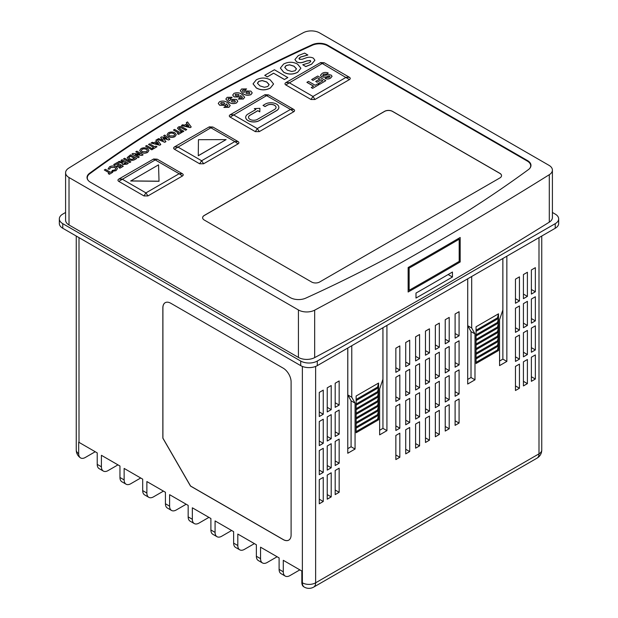 <?xml version="1.0" encoding="UTF-8"?>
<svg xmlns="http://www.w3.org/2000/svg" width="618" height="618" viewBox="0 0 618 618"><rect width="100%" height="100%" fill="white"/><g stroke="black" fill="none" stroke-linecap="round" stroke-linejoin="round"><path stroke-width="0.93" d="M263.044 105.361L265.037 106.505L267.215 105.245A5.176 2.99 180 0 1 274.531 105.245A5.176 2.99 180 0 1 276.045 107.362A5.176 2.99 180 0 1 274.531 109.471L257.343 119.398A5.176 2.99 180 0 1 251.704 120.039A5.176 2.99 180 0 1 248.513 117.281A5.176 2.99 180 0 1 250.027 115.172L257.853 110.653L259.807 111.781L259.9 108.328L254.307 108.606L255.867 109.502L248.042 114.021A7.988 4.612 0 0 0 245.701 117.281A7.988 4.612 0 0 0 250.63 121.537A7.988 4.612 0 0 0 259.336 120.541L276.524 110.622A7.988 4.612 0 0 0 278.857 107.362A7.988 4.612 0 0 0 276.524 104.102A7.988 4.612 0 0 0 265.23 104.102L263.044 105.431L265.037 106.582L267.215 105.323A5.176 2.99 180 0 1 274.531 105.323A5.176 2.99 180 0 1 276.045 107.401M104.303 169.973L105.423 169.332L110.522 172.275L111.634 171.634L112.746 172.275L109.401 174.284L108.289 173.643L109.401 172.916L104.303 169.973L109.34 172.955M117.42 168.683L116.037 170.638L112.152 171.456L112.182 170.452L114.963 169.888L115.829 168.706L114.909 167.455L110.645 167.493L109.687 169.093L108.065 169.069L109.525 166.775C111.696 165.701 113.867 165.709 116.022 166.806L117.42 168.644L116.037 170.638M115.829 168.745L114.909 167.532M123.268 166.281L119.915 168.212L118.803 167.493L121.035 166.203L119.838 165.516L117.605 166.875L116.493 166.157L118.726 164.867L117.049 163.901L114.817 165.269L113.704 164.55L117.049 162.619L123.268 166.281M120.966 166.242L119.838 165.593M118.656 164.906L117.049 163.979M128.281 163.306L126.984 164.056L122.696 164.496L122.233 162.897L117.968 162.086L119.204 161.368L123.283 162.148L123.662 161.924L120.958 160.363L122.07 159.714L128.281 163.306L126.984 164.133L122.696 164.573L122.233 162.974M122.233 162.897L121.955 163.6M122.186 162.967L117.968 162.086M123.6 161.962L120.958 160.363M143.098 154.747L142.094 155.334L135.188 154.6L139.274 156.957L138.162 157.605L131.951 154.013L132.963 153.434L139.846 154.16L135.775 151.804L136.887 151.163L143.098 154.824L142.094 155.404L135.35 154.693M139.274 156.957L138.162 157.683L131.951 154.013M139.683 154.145L135.775 151.804M148.93 150.506L147.594 152.422C145.408 153.442 143.245 153.426 141.089 152.376L139.722 150.46M169.935 139.259L168.776 139.923L163.028 138.247L165.933 141.568L164.782 142.233L157.52 139.251L158.648 138.602L163.237 140.479L160.603 137.466L161.692 136.841L166.906 138.362L163.639 135.721L164.774 135.064L169.935 139.259L168.776 140L163.113 138.347M165.933 141.568L164.782 142.31L157.52 139.251M163.137 140.441L160.603 137.466M166.752 138.324L163.639 135.721M176.261 134.724L174.917 136.64C172.739 137.667 170.568 137.652 168.42 136.601L167.045 134.678M230.213 105.554L228.923 107.347L223.901 107.424L225.508 106.188L227.594 106.234L228.027 105.585L226.312 104.056M228.027 105.624L226.304 103.932L225.392 105.361L219.668 105.253L218.27 103.438M244.651 97.219L243.361 99.011L238.332 99.089L239.939 97.853L242.024 97.899L242.465 97.25L240.742 95.72M242.465 97.289L240.742 95.597L239.83 97.026L234.098 96.918L232.7 95.102M273.565 84.025L270.352 88.05C265.67 90.483 261.005 90.467 256.346 88.003L253.056 83.878M310.56 61.73L310.29 60.564L306.968 60.927L303.322 62.217C300.881 63.028 298.633 62.912 296.586 61.862L294.933 59.537M307.849 54.963L300.603 56.987L299.182 58.107L299.521 59.367L302.287 59.235L306.273 57.798C308.846 56.933 311.217 57.057 313.388 58.162L314.886 60.247L311.588 64.164L305.779 66.505L302.758 64.759L309.147 62.827L310.56 61.653L310.29 60.487L306.968 60.85L303.322 62.14C300.881 62.951 298.633 62.835 296.586 61.785L294.933 59.498L298.347 55.55L304.635 53.109L307.849 55.041L300.603 57.065L298.973 58.749M314.886 60.286L311.588 64.241L305.779 66.582L302.758 64.759M182.403 176.022C183.492 175.257 183.492 174.492 182.403 173.728L157.211 159.181L153.619 158.996L118.772 179.081C117.683 179.846 117.683 180.611 118.772 181.375L143.955 195.921L147.934 195.921L182.403 176.022L179.127 173.728L182.403 173.728M238.077 143.878C239.166 143.113 239.166 142.349 238.077 141.576L212.893 127.038L209.301 126.852L174.446 146.937C173.357 147.702 173.357 148.467 174.446 149.232L199.637 163.778L203.608 163.778L238.077 143.878L234.809 141.576L238.077 141.576M293.759 111.734C294.848 110.962 294.848 110.197 293.759 109.432L268.567 94.894L264.975 94.708L230.128 114.793C229.031 115.558 229.031 116.323 230.128 117.088L255.311 131.626L259.29 131.626L293.759 111.734L290.483 109.432L293.759 109.432M529.819 168.305A11.448 6.605 0 0 0 527.347 161.097L327.563 45.747A11.448 6.605 0 0 0 312.384 45.23A1330.793 768.328 0 0 0 89.749 173.766A11.448 6.605 0 0 0 88.181 180.394M319.606 282.024L499.892 177.93A5.624 3.244 0 0 0 501.538 175.636A5.624 3.244 0 0 0 499.892 173.341L392.515 111.348A5.624 3.244 0 0 0 384.558 111.348L204.272 215.435A5.624 3.244 0 0 0 202.627 217.729A5.624 3.244 0 0 0 204.272 220.031L311.65 282.024A5.624 3.244 0 0 0 319.606 282.024M310.985 99.483L314.964 99.483L349.433 79.583C350.522 78.818 350.522 78.053 349.433 77.289L324.241 62.75L320.657 62.565L285.802 82.65C284.713 83.415 284.713 84.179 285.802 84.944L310.985 99.483L312.978 96.447L346.157 77.289L349.433 77.289M300.881 68.258L297.667 72.275C292.986 74.708 288.32 74.693 283.662 72.229L280.379 68.104M273.573 73.264L267.293 76.887L264.751 75.342L274.423 69.757L287.826 77.574L284.427 79.529L273.573 73.187L267.293 76.887M252.221 92.901L250.954 94.631C248.065 95.69 245.439 95.404 243.067 93.758L240.286 90.784M246.597 88.915L244.991 90.073L242.897 90.035C242.295 90.923 242.719 91.719 244.187 92.414L245.13 90.97L250.838 91.093L252.221 92.862L250.954 94.554C248.065 95.612 245.439 95.326 243.067 93.681L240.286 90.746L241.584 88.984L246.597 88.915L244.991 90.151L242.897 90.112L242.472 90.692M237.791 101.236L236.516 102.967C233.635 104.025 231.001 103.739 228.629 102.094L225.848 99.119M232.167 97.25L230.56 98.409L228.459 98.37C227.857 99.259 228.289 100.054 229.749 100.749L230.692 99.305L236.408 99.421L237.791 101.197L236.516 102.889C233.635 103.948 231.001 103.662 228.629 102.016L225.848 99.081L227.154 97.32L232.167 97.25L230.56 98.486L228.459 98.447L228.034 99.027M191.217 126.968L190.182 127.648L181.46 125.508L182.65 124.743L184.411 125.199L187.115 123.639L186.327 122.619L187.517 121.931L191.217 126.968L190.182 127.571L181.46 125.431M187.076 123.662L186.327 122.619M186.76 129.548L185.639 130.189L181.599 127.856L179.49 127.671L179.915 129L183.809 131.248L182.696 131.889L178.988 129.749L177.466 128.173L178.347 127.038C180.047 126.288 181.615 126.412 183.052 127.408L186.76 129.548L185.639 130.267L181.599 127.934L179.49 127.748L179.066 128.258M183.809 131.248L182.696 131.966L178.988 129.826L177.466 128.212M173.457 130.05L174.57 129.409L179.668 132.352L180.78 131.704L181.901 132.352L178.556 134.361L177.436 133.712L178.556 132.994L173.457 130.05L178.486 133.032M160.788 144.542L159.753 145.215L151.031 143.075L152.221 142.31L153.975 142.766L156.686 141.205L155.891 140.193L157.08 139.506L160.788 144.542L159.753 145.137L151.031 142.997M156.64 141.228L155.891 140.193M148.521 144.45L149.633 143.801L154.732 146.744L155.852 146.103L156.964 146.744L153.619 148.753L152.499 148.111L153.619 147.393L148.521 144.45L153.55 147.432M152.901 149.17L151.789 149.811L145.57 146.149L146.69 145.508L152.901 149.17M136.725 158.432L135.327 159.243C133.171 160.549 130.931 160.618 128.598 159.436L127.177 157.636L130.514 154.84L136.725 158.432L135.327 159.32C133.171 160.626 130.931 160.695 128.598 159.514L127.177 157.675M130.831 161.908L129.718 162.557L123.507 158.888L124.62 158.247L130.831 161.908M245.701 117.32A7.988 4.612 0 0 0 245.701 117.358A7.988 4.612 0 0 0 250.63 121.615A7.988 4.612 0 0 0 259.336 120.618L276.524 110.692A7.988 4.612 0 0 0 278.857 107.432A7.988 4.612 0 0 0 278.857 107.401L278.857 107.362M254.307 108.606L255.798 109.541M248.513 117.32A5.176 2.99 180 0 1 250.027 115.249L257.853 110.73L259.807 111.858L259.9 108.328M130.699 180.997L159.027 181.275L158.54 164.844L130.699 180.997M198.278 155.759L226.118 139.606L198.448 139.707L198.278 155.759M304.311 587.1A9.37 9.37 0 0 0 313.689 587.1A9.37 5.415 -120 0 0 315.628 582.813A9.37 5.415 180 0 1 302.372 582.813A9.37 5.415 -60 0 0 304.311 587.1L303.786 586.791A9.37 5.415 -60 0 1 301.839 582.504L302.372 582.813L302.372 366.435M283.283 571.789A9.37 5.415 120 0 0 285.222 576.076L281.051 573.666A9.37 5.415 -60 0 1 279.104 569.379L283.283 571.789L283.283 560.31L301.839 571.024L301.839 582.504M79.004 237.629L79.004 442.364A9.37 5.415 180 0 1 78.679 442.171L78.679 453.651A9.363 5.407 120 0 0 80.456 457.838A9.363 5.407 120 0 0 85.299 457.475L95.234 451.735M285.222 576.076A9.37 5.415 120 0 0 289.912 575.613L299.854 569.873M260.549 558.664A9.37 5.415 120 0 0 262.488 562.952L258.316 560.541A9.37 5.415 -60 0 1 256.37 556.254L260.549 558.664L260.549 547.185L279.104 557.899L279.104 569.379M262.488 562.952A9.37 5.415 120 0 0 267.177 562.488L277.119 556.748M237.814 545.539A9.37 5.415 120 0 0 239.753 549.827L235.582 547.417A9.37 5.415 -60 0 1 233.635 543.122L237.814 545.539L237.814 534.052L256.37 544.767L256.37 556.254M239.753 549.827A9.37 5.415 120 0 0 244.442 549.363L254.384 543.624M215.079 532.407A9.37 5.415 120 0 0 217.018 536.702L212.847 534.292A9.37 5.415 -60 0 1 210.9 529.997L215.079 532.407L215.079 520.928L233.635 531.642L233.635 543.122M217.018 536.702A9.37 5.415 120 0 0 221.707 536.239L231.65 530.499M192.345 519.282A9.37 5.415 120 0 0 194.284 523.577L190.112 521.167A9.37 5.415 -60 0 1 188.166 516.872L192.345 519.282L192.345 507.803L210.9 518.517L210.9 529.997M194.284 523.577A9.37 5.415 120 0 0 198.973 523.114L208.915 517.374M169.61 506.157A9.37 5.415 120 0 0 171.549 510.453L167.378 508.042A9.37 5.415 -60 0 1 165.431 503.747L169.61 506.157L169.61 494.678L188.166 505.393L188.166 516.872M171.549 510.453A9.37 5.415 120 0 0 176.238 509.989L186.18 504.242M146.875 493.033A9.37 5.415 120 0 0 148.814 497.328L144.643 494.91A9.37 5.415 -60 0 1 142.696 490.622L146.875 493.033L146.875 481.553L165.431 492.268L165.431 503.747M148.814 497.328A9.37 5.415 120 0 0 153.503 496.857L163.446 491.117M124.141 479.908A9.37 5.415 120 0 0 126.08 484.195L121.908 481.785A9.37 5.415 -60 0 1 119.962 477.498L124.141 479.908L124.141 468.429L142.696 479.143L142.696 490.622M126.08 484.195A9.37 5.415 120 0 0 130.769 483.732L140.711 477.992M101.406 466.783A9.37 5.415 120 0 0 103.345 471.07L99.174 468.66A9.37 5.415 -60 0 1 97.227 464.373L101.406 466.783L101.406 455.304L119.962 466.018L119.962 477.498M103.345 471.07A9.37 5.415 120 0 0 108.034 470.607L117.976 464.867M79.004 442.364L97.227 452.894L97.227 464.373M552.407 170.104L552.407 217.559A11.719 6.767 180 0 1 549.294 222.156L549.294 174.701A11.719 6.767 0 0 0 552.407 170.104A11.719 6.767 0 0 0 548.977 165.323L319.568 32.878A11.719 6.767 0 0 0 303.33 32.7A4246.286 2451.567 0 0 0 68.706 168.158A11.719 6.767 0 0 0 65.593 172.746A11.719 6.767 0 0 0 69.023 177.528L69.023 224.983A11.719 6.767 180 0 1 65.593 220.201L65.593 172.746M549.294 222.156A4246.286 2451.567 180 0 1 314.67 357.613A11.719 6.767 180 0 1 298.432 357.428L298.432 309.973L69.023 177.528M408.143 292.005L408.143 267.509A4246.286 2451.567 0 0 0 460.178 237.474L460.178 261.962A4246.286 2451.567 0 0 1 408.143 292.005M549.294 174.701A4246.286 2451.567 180 0 1 314.67 310.159L314.67 357.613M527.54 160.603L327.749 45.253A11.719 6.767 0 0 0 312.221 44.728A1331.064 768.483 0 0 0 89.54 173.287A11.719 6.767 0 0 0 88.05 180.232A11.719 6.767 0 0 0 90.46 182.256L290.251 297.598A11.719 6.767 0 0 0 305.779 298.131A1331.064 768.483 0 0 0 528.46 169.571A11.719 6.767 0 0 0 529.95 168.15A11.719 6.767 0 0 0 527.54 160.603L527.347 161.097M298.432 309.973A11.719 6.767 0 0 0 314.67 310.159M298.432 357.428L69.023 224.983M452.446 277.003A4246.286 2451.567 180 0 1 415.991 298.054L415.991 293.079A4246.286 2451.567 0 0 0 452.446 272.028L452.446 277.003L448.158 274.531M552.407 212.461L555.234 214.098A11.719 6.767 180 0 1 558.672 218.88A11.719 6.767 180 0 1 555.234 223.662L317.289 361.043A11.719 6.767 180 0 1 300.711 361.043L62.766 223.662A11.719 6.767 180 0 1 59.328 218.88A11.719 6.767 180 0 1 62.766 214.098L65.593 212.461M558.672 218.88L558.672 223.477A11.719 6.767 180 0 1 555.234 228.258L317.289 365.64A11.719 6.767 180 0 1 300.711 365.64L62.766 228.258A11.719 6.767 180 0 1 59.328 223.477L59.328 218.88M291.101 534.972L291.101 381.901A11.248 6.497 -120 0 0 283.152 368.127L170.8 303.26A11.248 6.497 -120 0 0 165.176 302.704A11.248 6.497 -120 0 0 162.851 307.857L162.851 438.177L190.498 486.072L283.152 539.568A11.248 6.497 -120 0 0 288.776 540.124A11.248 6.497 -120 0 0 291.101 534.972M459.081 340.788L455.103 343.09L455.103 367.192L459.081 364.898L459.081 340.788M459.081 311.704L455.103 314.006L455.103 338.116L459.081 335.813L459.081 311.704M356.13 405.192L356.13 396.007L378.579 383.052L378.579 419.784L356.13 432.747L356.13 405.192L378.579 392.237L377.583 396.254L378.579 396.826L377.583 400.843L378.579 401.414L377.583 405.439L378.579 406.011L377.583 410.028L378.579 410.599L377.583 414.624L378.579 415.196L377.583 419.213L378.579 419.784M498.502 313.813L476.053 326.775L476.053 363.508L498.502 350.545L498.502 313.813L497.505 317.83L498.502 318.401L497.505 322.426L498.502 322.998L497.505 327.015L498.502 327.586L497.505 331.611L498.502 332.183L497.505 336.2L498.502 336.771L497.505 340.788L498.502 341.368L497.505 345.385L498.502 345.956L497.505 349.973L498.502 350.545M323.253 414.238L319.274 416.532L319.274 392.422L323.253 390.128L323.253 414.238L319.274 411.943L319.274 392.422M535.35 296.756L531.38 299.05L531.38 323.16L535.35 320.866L535.35 296.756M535.35 267.671L531.38 269.966L531.38 294.075L535.35 291.781L535.35 267.671M347.795 348.019L347.795 394.933L351.773 397.227L355.064 403.129L355.064 449.047L347.772 453.257L347.772 348.034M502.851 258.502L502.851 310.004L499.56 319.707L499.56 365.624L506.853 361.414L506.853 256.192M467.702 379.429L471.016 377.513L471.016 331.596L467.726 325.694L467.726 278.78L467.702 384.025L474.987 379.815L474.987 333.89L471.696 327.988L471.696 276.485M382.951 327.725L382.951 428.359L386.93 430.653L386.93 325.431M386.93 430.653L379.637 434.863L379.637 388.946L382.928 379.243L382.928 327.741M351.773 397.227L351.773 345.725M535.35 349.95L535.35 325.841L531.38 328.135L531.38 352.245L535.35 349.95L531.38 347.656L531.38 328.135M535.35 379.035L535.35 354.925L531.38 357.219L531.38 381.329L535.35 379.035L531.38 376.741L531.38 357.219M527.401 296.377L527.401 272.268L523.423 274.562L523.423 298.672L527.401 296.377L523.423 294.075L523.423 274.562M527.401 325.454L527.401 301.352L523.423 303.647L523.423 327.756L527.401 325.454L523.423 323.16L523.423 303.647M527.401 354.539L527.401 330.429L523.423 332.731L523.423 356.841L527.401 354.539L523.423 352.245L523.423 332.731M527.401 383.623L527.401 359.514L523.423 361.816L523.423 385.918L527.401 383.623L523.423 381.329L523.423 361.816M519.444 300.966L519.444 276.856L515.466 279.151L515.466 303.26L519.444 300.966L515.466 298.672L515.466 279.151M519.444 330.051L519.444 305.941L515.466 308.235L515.466 332.345L519.444 330.051L515.466 327.756L515.466 308.235M519.444 359.135L519.444 335.026L515.466 337.32L515.466 361.43L519.444 359.135L515.466 356.841L515.466 337.32M519.444 388.22L519.444 364.11L515.466 366.404L515.466 390.514L519.444 388.22L515.466 385.918L515.466 366.404M319.274 445.617L319.274 421.507L323.253 419.213L323.253 443.322L319.274 445.617M319.274 474.701L319.274 450.592L323.253 448.297L323.253 472.407L319.274 474.701M319.274 503.786L319.274 479.676L323.253 477.382L323.253 501.492L319.274 503.786M327.231 411.943L327.231 387.834L331.202 385.539L331.202 409.649L327.231 411.943M327.231 441.028L327.231 416.918L331.202 414.624L331.202 438.726L327.231 441.028M327.231 470.113L327.231 446.003L331.202 443.701L331.202 467.811L327.231 470.113M327.231 499.19L327.231 475.087L331.202 472.785L331.202 496.895L327.231 499.19M335.18 407.347L335.18 383.237L339.158 380.943L339.158 405.053L335.18 407.347M335.18 436.432L335.18 412.322L339.158 410.028L339.158 434.137L335.18 436.432M335.18 465.516L335.18 441.406L339.158 439.112L339.158 463.222L335.18 465.516M335.18 494.601L335.18 470.491L339.158 468.197L339.158 492.307L335.18 494.601M459.081 393.983L459.081 369.873L455.103 372.167L455.103 396.277L459.081 393.983L455.103 391.688L455.103 372.167M459.081 423.067L459.081 398.958L455.103 401.252L455.103 425.362L459.081 423.067L455.103 420.773L455.103 401.252M449.209 341.515L449.209 317.413L445.23 319.707L445.23 343.817L449.209 341.515L445.23 339.22L445.23 319.707M449.209 370.599L449.209 346.489L445.23 348.791L445.23 372.901L449.209 370.599L445.23 368.305L445.23 348.791M449.209 399.684L449.209 375.574L445.23 377.876L445.23 401.978L449.209 399.684L445.23 397.389L445.23 377.876M449.209 428.768L449.209 404.659L445.23 406.953L445.23 431.063L449.209 428.768L445.23 426.474L445.23 406.953M439.328 347.223L439.328 323.114L435.35 325.408L435.35 349.518L439.328 347.223L435.35 344.921L435.35 325.408M439.328 376.3L439.328 352.198L435.35 354.493L435.35 378.602L439.328 376.3L435.35 374.006L435.35 354.493M439.328 405.385L439.328 381.275L435.35 383.577L435.35 407.687L439.328 405.385L435.35 403.09L435.35 383.577M439.328 434.469L439.328 410.36L435.35 412.662L435.35 436.764L439.328 434.469L435.35 432.175L435.35 412.662M429.456 352.924L429.456 328.815L425.478 331.109L425.478 355.219L429.456 352.924L425.478 350.622L425.478 331.109M429.456 382.009L429.456 357.899L425.478 360.194L425.478 384.303L429.456 382.009L425.478 379.707L425.478 360.194M429.456 411.086L429.456 386.984L425.478 389.278L425.478 413.388L429.456 411.086L425.478 408.792L425.478 389.278M429.456 440.17L429.456 416.061L425.478 418.363L425.478 442.473L429.456 440.17L425.478 437.876L425.478 418.363M419.576 358.625L419.576 334.516L415.605 336.81L415.605 360.92L419.576 358.625L415.605 356.331L415.605 336.81M419.576 387.71L419.576 363.6L415.605 365.895L415.605 390.004L419.576 387.71L415.605 385.408L415.605 365.895M419.576 416.795L419.576 392.685L415.605 394.979L415.605 419.089L419.576 416.795L415.605 414.493L415.605 394.979M419.576 445.872L419.576 421.77L415.605 424.064L415.605 448.174L419.576 445.872L415.605 443.577L415.605 424.064M409.703 364.326L409.703 340.217L405.725 342.511L405.725 366.621L409.703 364.326L405.725 362.032L405.725 342.511M409.703 393.411L409.703 369.301L405.725 371.596L405.725 395.705L409.703 393.411L405.725 391.117L405.725 371.596M409.703 422.496L409.703 398.386L405.725 400.68L405.725 424.79L409.703 422.496L405.725 420.194L405.725 400.68M409.703 451.58L409.703 427.471L405.725 429.765L405.725 453.875L409.703 451.58L405.725 449.278L405.725 429.765M399.823 370.027L399.823 345.918L395.852 348.212L395.852 372.322L399.823 370.027L395.852 367.733L395.852 348.212M399.823 399.112L399.823 375.002L395.852 377.297L395.852 401.406L399.823 399.112L395.852 396.818L395.852 377.297M399.823 428.197L399.823 404.087L395.852 406.381L395.852 430.491L399.823 428.197L395.852 425.902L395.852 406.381M399.823 457.281L399.823 433.172L395.852 435.466L395.852 459.576L399.823 457.281L395.852 454.979L395.852 435.466M535.35 291.781L531.38 289.487L531.38 269.966M535.35 320.866L531.38 318.571L531.38 299.05M319.274 421.507L319.274 441.028L323.253 443.322M319.274 450.592L319.274 470.113L323.253 472.407M319.274 479.676L319.274 499.19L323.253 501.492M327.231 387.834L327.231 407.347L331.202 409.649M327.231 416.918L327.231 436.432L331.202 438.726M327.231 446.003L327.231 465.516L331.202 467.811M327.231 475.087L327.231 494.601L331.202 496.895M335.18 383.237L335.18 402.758L339.158 405.053M335.18 412.322L335.18 431.843L339.158 434.137M335.18 441.406L335.18 460.928L339.158 463.222M335.18 470.491L335.18 490.012L339.158 492.307M499.56 361.036L502.874 359.12L502.874 258.486M502.874 359.12L506.853 361.414M467.726 325.694L471.696 327.988M471.016 331.596L474.987 333.89M471.016 377.513L474.987 379.815M497.505 349.973L476.053 362.364M498.502 345.956L476.053 358.919M497.505 345.385L476.053 357.776M498.502 341.368L476.053 354.323M497.505 340.788L476.053 353.179M498.502 336.771L476.053 349.734M497.505 336.2L476.053 348.591M498.502 332.183L476.053 345.145M497.505 331.611L476.053 343.994M498.502 327.586L476.053 340.549M497.505 327.015L476.053 339.406M498.502 322.998L476.053 335.96M497.505 322.426L476.053 334.809M498.502 318.401L476.053 331.364M497.505 317.83L476.053 330.221M382.951 428.359L379.637 430.275M347.795 394.933L351.086 400.835L351.086 446.752L355.064 449.047M351.086 446.752L347.772 448.668M351.086 400.835L355.064 403.129M356.13 431.603L377.583 419.213M356.13 428.158L378.579 415.196M356.13 427.007L377.583 414.624M356.13 423.562L378.579 410.599M356.13 422.418L377.583 410.028M356.13 418.973L378.579 406.011M356.13 417.83L377.583 405.439M356.13 414.377L378.579 401.414M356.13 413.233L377.583 400.843M356.13 409.788L378.579 396.826M356.13 408.645L377.583 396.254M356.13 404.048L377.583 391.657L378.579 392.237M377.583 391.657L378.579 387.64L356.13 400.603M356.13 399.46L377.583 387.069L378.579 387.64M377.583 387.069L378.579 383.052M459.081 335.813L455.103 333.519L455.103 314.006M459.081 364.898L455.103 362.604L455.103 343.09M165.215 302.689A11.248 6.497 -120 0 0 162.913 307.818L162.913 438.139L190.568 486.034L283.214 539.529A11.248 6.497 -120 0 0 288.807 540.101M501.538 175.674A5.624 3.244 0 0 0 499.892 173.419L392.515 111.425A5.624 3.244 0 0 0 384.558 111.425L204.272 215.512A5.624 3.244 0 0 0 202.627 217.768M313.558 86.196L306.922 82.364L308.467 81.391L315.172 85.261L317.544 83.893L318.88 84.666L312.592 88.374L311.256 87.524L313.627 86.157L306.922 82.287M313.009 80.402L311.665 79.552L317.752 76.037L325.794 80.68L319.815 84.21L318.471 83.36L322.905 80.796L321.151 79.784L317.026 82.24L315.69 81.391L319.815 79.011L317.544 77.706L313.009 80.402L311.665 79.552M322.835 80.834L321.151 79.861M319.745 79.05L317.544 77.783M329.997 76.57L329.046 76.006C326.505 77.204 323.979 77.443 321.453 76.702L320.472 75.303M328.266 73.063L326.822 74.013L323.484 74.152L322.982 75.728L328.853 74.616L331.202 75.11L332.067 76.315L330.553 78.046C328.884 79.089 327.092 79.212 325.176 78.416L326.621 77.466L329.193 77.289L329.997 76.493L329.046 75.929C326.505 77.126 323.979 77.366 321.453 76.624L320.472 75.265L322.187 73.357C324.087 72.244 326.111 72.151 328.266 73.063L326.822 74.09L323.484 74.23L322.982 75.798M332.067 76.346L330.553 78.123C328.884 79.166 327.092 79.289 325.176 78.494L325.176 78.416M349.433 79.583L322.256 63.492L324.241 62.75M314.964 99.483L312.978 96.447L289.077 82.65L285.802 82.65M285.802 84.944L322.256 63.492L320.271 62.75M259.29 131.626L257.297 128.59L290.483 109.432L266.582 95.635L268.567 94.894M255.311 131.626L257.297 128.59L233.395 114.793L230.128 114.793M230.128 117.088L266.582 95.635L264.589 94.894M203.608 163.778L201.623 160.734L234.809 141.576L210.9 127.779L212.893 127.038M199.637 163.778L201.623 160.734L177.721 146.937L174.446 146.937M174.446 149.232L210.9 127.779L208.915 127.038M147.934 195.921L145.948 192.886L179.127 173.728L155.226 159.923L157.211 159.181M143.955 195.921L145.948 192.886L122.04 179.081L118.772 179.081M118.772 181.375L155.226 159.923L153.241 159.181M310.56 61.653L310.738 61.151M298.973 58.71L299.182 58.185M297.667 72.198C292.986 74.631 288.32 74.616 283.662 72.151L280.379 68.065L283.585 64.071C288.258 61.645 292.924 61.661 297.575 64.117L300.881 68.219L297.667 72.275M284.813 67.532L287.239 70.104L291.719 71.503L295.118 70.738L296.455 68.791L294.014 66.18L289.541 64.774L286.119 65.547L284.798 67.285M296.455 68.961L294.014 66.25L289.541 64.851L286.119 65.624L284.813 67.609M267.293 76.81L264.751 75.342M287.826 77.497L284.427 79.529M284.427 79.452L273.573 73.187M270.352 87.972C265.67 90.406 261.005 90.39 256.346 87.926L253.056 83.839L256.269 79.846C260.943 77.412 265.609 77.428 270.259 79.892L273.565 83.986L270.352 88.05M257.49 83.306L259.915 85.871L264.404 87.269L267.795 86.512L269.139 84.558L266.698 81.947L262.225 80.549L258.803 81.321L257.482 83.059M269.139 84.728L266.698 82.024L262.225 80.626L258.803 81.391L257.49 83.376M242.897 90.112L242.472 90.653M246.466 93.565L249.348 93.673L249.865 92.994L249.116 92.175L246.366 92.059L245.817 92.793L246.466 93.565M246.366 92.059L245.817 92.831M249.857 93.032L249.116 92.252L246.366 92.136M240.734 95.512L239.83 96.949L234.098 96.841L232.7 95.064L233.99 93.372C236.872 92.314 239.49 92.6 241.862 94.237L244.651 97.18L243.361 98.934L238.332 99.011M238.471 94.369L235.589 94.253L235.072 94.933L235.813 95.744L238.571 95.867L239.12 95.133L238.471 94.369L235.589 94.33L235.072 94.971M239.112 95.172L238.471 94.446M228.459 98.447L228.034 98.988M232.028 101.9L234.917 102.009L235.427 101.321L234.678 100.51L231.928 100.394L231.379 101.128L232.028 101.9M231.928 100.394L231.379 101.167M235.427 101.36L234.678 100.587L231.928 100.471M226.304 103.847L225.392 105.284L219.668 105.176L218.27 103.399L219.552 101.707C222.434 100.649 225.06 100.935 227.424 102.573L230.22 105.516L228.923 107.269L223.901 107.347M224.04 102.704L221.159 102.588L220.641 103.268L221.375 104.079L224.133 104.203L224.682 103.469L224.04 102.704L221.159 102.665L220.641 103.306M224.682 103.507L224.04 102.773M198.278 155.682L226.118 139.606M130.699 180.919L159.027 181.198M322.604 75.149L322.982 75.728M317.544 77.706L313.009 80.325M321.151 79.784L317.026 82.24M317.026 82.171L315.69 81.391M325.794 80.68L319.815 84.21M319.815 84.133L318.471 83.36M318.88 84.666L312.592 88.374M312.592 88.297L311.256 87.524M458.201 238.625L459.189 239.197L459.189 261.391L460.178 261.962M459.189 261.391A4246.286 2451.567 180 0 1 409.147 290.282L409.147 268.088A4246.286 2451.567 0 0 0 459.189 239.197M408.143 289.703L409.147 290.282M408.143 267.509L409.147 268.088M185.948 125.601L189.038 126.304L187.81 124.527L185.948 125.601M188.969 126.296L187.81 124.597L186.041 125.624M179.066 128.22L179.49 127.748M181.901 132.352L178.556 134.361M178.556 134.284L177.436 133.642M174.894 132.816L176.261 134.685L174.917 136.57C172.739 137.59 170.568 137.575 168.42 136.524L167.045 134.647L168.374 132.8C170.545 131.758 172.716 131.758 174.894 132.816M173.82 135.914L174.709 134.701L173.758 133.449L171.333 132.932L169.494 133.442L168.629 134.647L169.548 135.89L173.82 135.914M174.701 134.739L173.758 133.527L171.333 133.009L169.494 133.519L168.629 134.685M155.512 143.167L158.602 143.878L157.374 142.094L155.512 143.167M158.54 143.863L157.374 142.171L155.612 143.191M156.964 146.744L153.619 148.753M153.619 148.683L152.499 148.034M152.901 149.093L151.789 149.811M151.789 149.734L145.57 146.149M147.563 148.59L148.93 150.468L147.594 152.345C145.408 153.364 143.245 153.349 141.089 152.298L139.722 150.421L141.051 148.575C143.221 147.532 145.392 147.54 147.563 148.59M146.489 151.688L147.378 150.475L146.435 149.224L144.009 148.706L142.171 149.216L141.306 150.421L142.225 151.665L146.489 151.688M147.378 150.514L146.435 149.301L144.009 148.783L142.171 149.293L141.306 150.46M134.5 158.432L130.514 156.13L128.776 157.644L129.734 158.803L131.881 159.367L134.5 158.432M134.43 158.471L130.514 156.207L128.776 157.683M130.831 161.831L129.718 162.557M129.718 162.48L123.507 158.888M124.782 162.573L123.824 163.863L126.057 163.306L124.782 162.573L123.824 163.932M125.987 163.345L124.782 162.65M117.049 163.901L114.817 165.269M114.817 165.191L113.704 164.55M119.838 165.516L117.605 166.875M117.605 166.798L116.493 166.157M123.268 166.203L119.915 168.212M119.915 168.135L118.803 167.493M116.037 170.56L112.152 171.379M114.909 167.455L110.645 167.416L109.687 169.093M109.687 168.969L108.065 168.992M112.746 172.275L109.401 174.284M109.401 174.206L108.289 173.565M89.749 173.766L89.54 173.287M312.384 45.23L312.221 44.728M327.563 45.747L327.749 45.253M555.234 228.258L555.234 223.662M317.289 365.64L317.289 361.043M300.711 365.64L300.711 361.043M62.766 228.258L62.766 223.662M315.628 366.435L315.628 582.813L538.996 453.844A9.37 5.415 60 0 1 537.057 458.139A9.37 9.37 0 0 0 541.747 450.02A9.37 5.415 180 0 1 538.996 453.844L538.996 237.629M78.679 453.651A9.37 5.415 180 0 1 76.253 450.02A9.37 9.37 0 0 0 80.456 457.838M313.689 587.1L537.057 458.139M541.747 450.02L541.747 236.045M76.253 450.02L76.253 236.045"/></g></svg>
